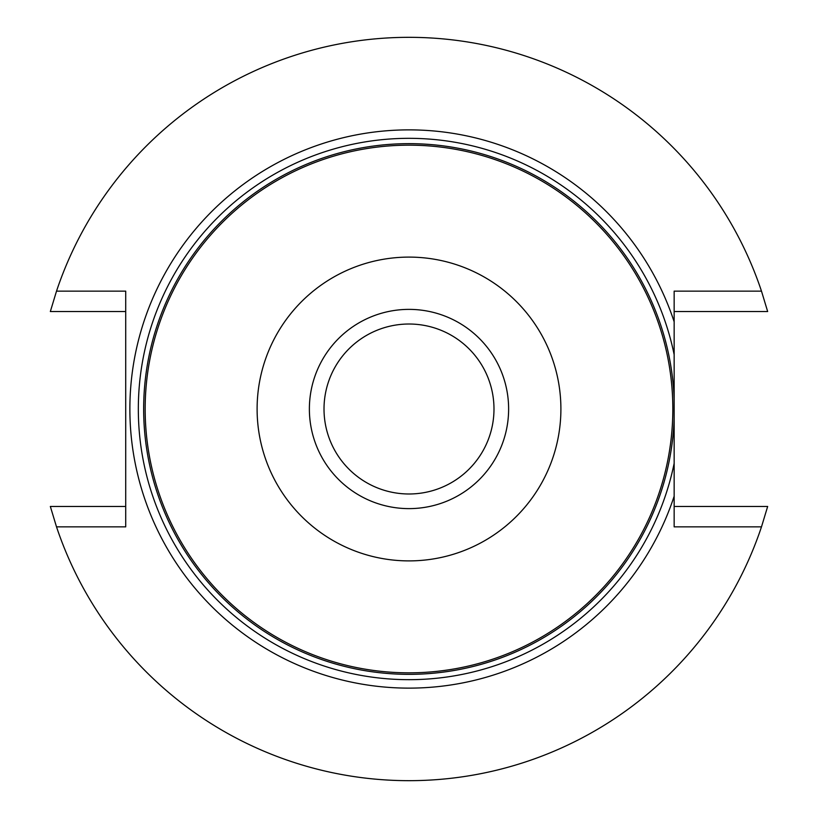<?xml version="1.0" encoding="UTF-8"?>
<svg xmlns="http://www.w3.org/2000/svg" width="818" height="818" viewBox="0 0 818 818"><rect width="100%" height="100%" fill="white"/><g stroke="black" fill="none" stroke-linecap="round" stroke-linejoin="round"><path stroke-width="1.23" d="M145.164 409A263.836 263.836 0 0 1 540.913 180.512A263.836 263.836 0 0 1 540.913 637.488A263.836 263.836 0 0 1 145.164 409M309.378 409A99.622 99.622 0 0 1 409 309.378A99.622 99.622 0 0 1 508.622 409A99.622 99.622 0 0 1 409 508.622A99.622 99.622 0 0 1 309.378 409M257.108 409A151.892 151.892 0 0 1 484.951 277.455A151.892 151.892 0 0 1 484.951 540.545A151.892 151.892 0 0 1 257.108 409M409 493.99A84.99 84.99 0 0 1 335.4 366.505A84.99 84.99 0 0 1 482.6 366.505A84.99 84.99 0 0 1 409 493.99M674.155 321.781L674.155 354.623A270.666 270.666 0 0 0 258.181 184.244A270.666 270.666 0 0 0 258.181 633.756A270.666 270.666 0 0 0 674.155 463.377L674.155 496.219A279.132 279.132 0 0 1 244.664 634.625A279.132 279.132 0 0 1 244.664 183.375A279.132 279.132 0 0 1 674.155 321.781L674.155 291.136L761.486 291.136L767.662 311.535L674.155 311.535M674.155 354.623L674.155 463.377M674.155 506.465L767.662 506.465L761.486 526.864A371.669 371.669 0 0 1 56.514 526.864L125.716 526.864L125.716 291.136L56.514 291.136L50.338 311.535L125.716 311.535M56.514 291.136A371.669 371.669 0 0 1 761.486 291.136M56.514 526.864L50.338 506.465L125.716 506.465M761.486 526.864L674.155 526.864L674.155 496.219M674.155 419.01A265.339 265.339 0 0 1 403.99 674.298A265.339 265.339 0 0 1 143.661 409A265.339 265.339 0 0 1 403.99 143.702A265.339 265.339 0 0 1 674.155 398.99"/></g></svg>

